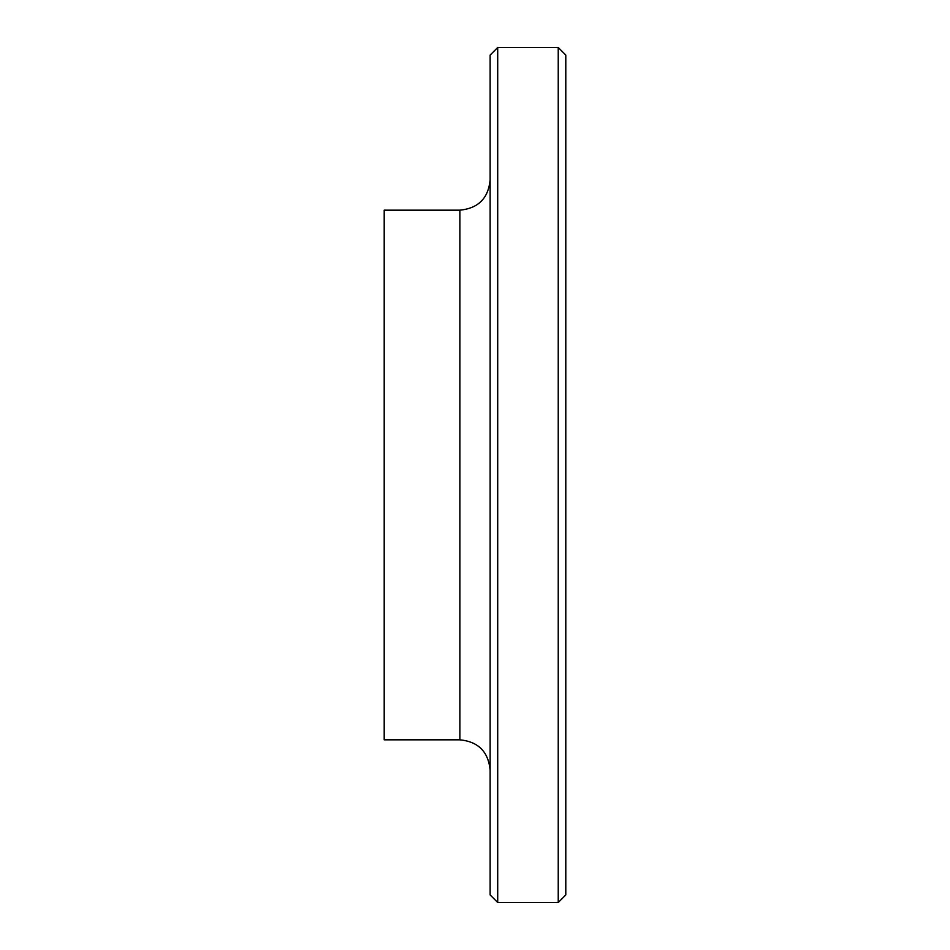 <?xml version="1.0" encoding="UTF-8"?>
<svg xmlns="http://www.w3.org/2000/svg" width="950" height="950" viewBox="0 0 950 950"><rect width="100%" height="100%" fill="white"/><g stroke="black" fill="none" stroke-linecap="round" stroke-linejoin="round"><path stroke-width="1.43" d="M497.705 47.5L490.129 55.064L490.129 894.936L497.705 902.5L497.705 47.5L558.232 47.5L558.232 902.5L497.705 902.5M459.871 739.824L459.871 210.176L384.204 210.176L384.204 739.824L459.871 739.824C478.242 741.629 488.336 751.711 490.129 770.094M558.232 47.5L565.796 55.064L565.796 894.936L558.232 902.5M459.871 210.176C478.242 208.371 488.336 198.289 490.129 179.906"/></g></svg>
